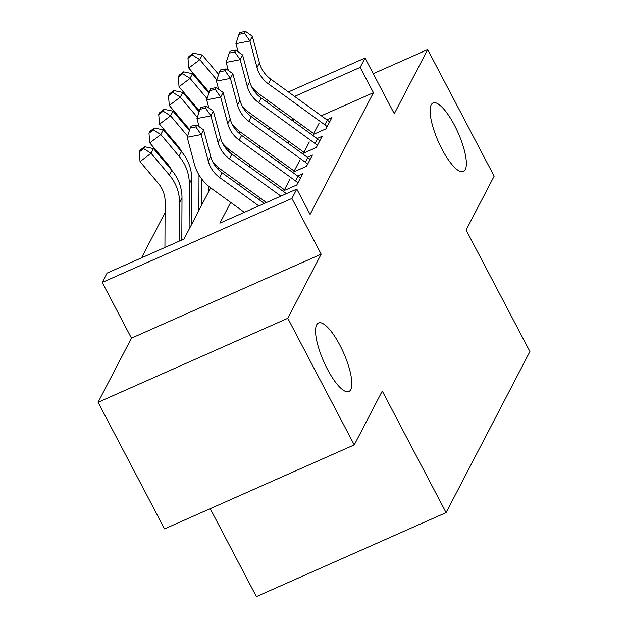 <?xml version="1.0" encoding="UTF-8"?>
<svg xmlns="http://www.w3.org/2000/svg" width="628" height="628" viewBox="0 0 628 628"><rect width="100%" height="100%" fill="white"/><g stroke="black" fill="none" stroke-linecap="round" stroke-linejoin="round"><path stroke-width="0.94" d="M441.994 149.213A37.484 10.833 -113.9 0 1 433.053 102.953A37.484 10.833 -113.9 0 1 454.468 125.247A37.484 10.833 -113.9 0 1 463.409 171.507A37.484 10.833 -113.9 0 1 441.994 149.213M327.447 369.24A37.484 10.833 -113.9 0 1 318.514 322.98A37.484 10.833 -113.9 0 1 339.929 345.274A37.484 10.833 -113.9 0 1 348.862 391.534A37.484 10.833 -113.9 0 1 327.447 369.24M174.615 143.38L175.031 142.58M210.223 508.672L256.381 596.6L446.084 512.605L529.922 351.562L466.109 230.021L494.142 176.185L427.668 49.581L373.26 73.672M446.084 512.605L382.271 391.063L354.247 444.899L164.544 528.894L98.078 402.289L287.781 318.294L321.167 254.159L291.918 198.456L102.223 282.451L107.098 273.086L184.004 239.032L210.639 187.858M321.167 254.159L131.464 338.154L98.078 402.289M131.464 338.154L102.223 282.451M165.078 212.562L141.504 257.849M354.247 444.899L287.781 318.294M319.079 123.253L313.231 134.494L326.05 128.819L331.898 117.577L326.85 119.815M309.329 141.983L303.481 153.216L316.3 147.541L322.148 136.307L317.101 138.537M299.58 160.705L293.731 171.946L306.55 166.271L312.399 155.03L307.359 157.267M289.83 179.435L283.982 190.669L296.801 184.993L302.649 173.76L297.609 175.989M230.688 202.404L219.886 223.144L296.793 189.091L310.091 214.415L373.456 92.693L321.3 115.788M301.307 124.642L299.211 125.569M288.904 141.433L287.977 143.215M279.154 160.164L278.228 161.938M269.404 178.886L268.478 180.668M259.654 197.616L258.728 199.39M288.409 91.939L365.033 58.012L394.282 113.715L427.668 49.581M365.033 58.012L360.158 67.377L294.579 96.414M373.456 92.693L360.158 67.377M296.793 189.091L291.918 198.456M245.391 110.983L246.6 110.45M266.319 101.72L268.415 100.794M179.106 147.541L178.391 147.855M219.541 170.761L220.389 169.136M229.291 152.031L230.138 150.406M239.04 133.309L239.888 131.684M279.429 108.777L278.502 110.552M269.679 127.5L268.753 129.282M259.929 146.23L259.003 148.004M250.179 164.952L249.261 166.726M240.438 183.682L239.511 185.456M293.912 121.722L291.839 117.774M258.822 205.906L219.682 177.528A29.288 27.318 27.5 0 1 208.276 161.168L201.172 134.565L187.199 137.281L194.303 163.884A43.929 40.977 -152.5 0 0 211.416 188.431L244.355 212.311M264.341 203.464L222.124 172.849A29.288 27.318 27.5 0 1 210.71 156.482L203.613 129.886L201.172 134.565L195.826 126.903L196.799 125.027L191.21 126.118L190.237 127.986L195.826 126.903M190.237 127.986L187.199 137.281M203.613 129.886L196.799 125.027M164.929 247.479L165.125 201.69A29.288 27.318 -152.5 0 0 158.287 183.298L140.044 161.632L139.235 151.96L143.639 148.616L144.613 146.748L140.209 150.084L139.235 151.96M144.613 146.748L153.507 148.601L171.742 170.274A43.929 40.977 27.5 0 1 182.002 197.851L181.822 239.998M153.507 148.601L151.065 153.279L169.309 174.953A43.929 40.977 27.5 0 1 179.561 202.538L179.396 241.074M143.639 148.616L151.065 153.279L140.044 161.632M280.912 196.124L229.432 158.806A29.288 27.318 27.5 0 1 218.026 142.438L210.922 115.842L196.949 118.559L199.115 126.683M286.431 193.683L231.873 154.119A29.288 27.318 27.5 0 1 220.459 137.76L213.355 111.156L210.922 115.842L205.568 108.173L206.549 106.305L200.96 107.388L199.979 109.264L205.568 108.173M212.743 161.836A43.929 40.977 -152.5 0 0 221.166 169.709L266.437 202.53M199.979 109.264L196.949 118.559M213.355 111.156L206.549 106.305M297.892 182.897A20.496 19.123 -152.5 0 0 295.6 180.982L239.182 140.075A29.288 27.318 27.5 0 1 227.776 123.716L220.671 97.112L206.698 99.836L208.865 107.953M300.325 178.219A20.496 19.123 -152.5 0 0 298.033 176.303L241.615 135.397A29.288 27.318 27.5 0 1 230.209 119.03L223.105 92.434L220.671 97.112L215.318 89.451L216.299 87.575L210.702 88.666L209.728 90.542L215.318 89.451M222.485 143.106A43.929 40.977 -152.5 0 0 230.916 150.979L284.437 189.789M209.728 90.542L206.698 99.836M223.105 92.434L216.299 87.575M307.642 164.175A20.496 19.123 -152.5 0 0 305.349 162.26L248.931 121.353A29.288 27.318 27.5 0 1 237.525 104.986L230.421 78.39L216.448 81.106L218.615 89.231M310.075 159.488A20.496 19.123 -152.5 0 0 307.783 157.573L251.365 116.675A29.288 27.318 27.5 0 1 239.959 100.307L232.855 73.704L230.421 78.39L225.067 70.721L226.041 68.852L220.452 69.944L219.478 71.812L225.067 70.721M232.234 124.383A43.929 40.977 -152.5 0 0 240.657 132.257L294.187 171.067M219.478 71.812L216.448 81.106M232.855 73.704L226.041 68.852M317.391 145.445A20.496 19.123 -152.5 0 0 315.091 143.529L258.681 102.623A29.288 27.318 27.5 0 1 247.267 86.264L240.171 59.66L226.19 62.384L228.364 70.501M319.825 140.766A20.496 19.123 -152.5 0 0 317.533 138.851L261.115 97.944A29.288 27.318 27.5 0 1 249.709 81.585L242.604 54.981L240.171 59.66L234.817 51.998L235.79 50.122L230.201 51.213L229.228 53.09L234.817 51.998M241.984 105.653A43.929 40.977 -152.5 0 0 250.407 113.527L303.936 152.337M229.228 53.09L226.19 62.384M242.604 54.981L235.79 50.122M171.915 170.478A29.288 27.318 -152.5 0 0 168.037 164.575L149.794 142.901L148.985 133.23L153.389 129.894L154.362 128.018L149.959 131.362L148.985 133.23M154.362 128.018L163.256 129.878L181.492 151.544A43.929 40.977 27.5 0 1 191.752 179.129L191.556 224.526M163.256 129.878L160.815 134.557L179.059 156.231A43.929 40.977 27.5 0 1 189.311 183.808L189.114 229.212M153.389 129.894L160.815 134.557L149.794 142.901M181.665 151.756A29.288 27.318 -152.5 0 0 177.787 145.845L159.543 124.179L158.727 114.508L163.139 111.164L164.112 109.296L159.708 112.632L158.727 114.508M164.112 109.296L172.998 111.148L189.381 130.608M172.998 111.148L170.565 115.835L187.599 136.064M199.013 174.969L198.864 210.482M201.415 178.556L201.298 205.803M163.139 111.164L170.565 115.835L159.543 124.179M189.609 129.902A29.288 27.318 -152.5 0 0 187.537 127.123L169.293 105.449L168.477 95.778L172.888 92.442L173.862 90.565L169.45 93.91L168.477 95.778M173.862 90.565L182.748 92.426L199.131 111.878M182.748 92.426L180.315 97.105L197.349 117.342M208.637 186.249L208.614 191.76M172.888 92.442L180.315 97.105L169.293 105.449M199.359 111.172A29.288 27.318 -152.5 0 0 197.278 108.393L179.043 86.727L178.226 77.056L182.638 73.719L183.612 71.843L179.2 75.179L178.226 77.056M183.612 71.843L192.498 73.696L208.873 93.156M192.498 73.696L190.064 78.382L207.091 98.612M218.387 167.527L218.371 169.646M182.638 73.719L190.064 78.382L179.043 86.727M327.141 126.723A20.496 19.123 -152.5 0 0 324.841 124.807L268.431 83.901A29.288 27.318 27.5 0 1 257.017 67.534L249.913 40.938L235.94 43.654L238.106 51.779M329.574 122.044A20.496 19.123 -152.5 0 0 327.282 120.121L270.864 79.222A29.288 27.318 27.5 0 1 259.458 62.855L252.354 36.251L249.913 40.938L244.567 33.276L245.54 31.4L239.951 32.491L238.978 34.359L244.567 33.276M251.734 86.931A43.929 40.977 -152.5 0 0 260.157 94.804L313.686 133.615M238.978 34.359L235.94 43.654M252.354 36.251L245.54 31.4M209.108 92.449A29.288 27.318 -152.5 0 0 207.028 89.671L188.793 67.997L187.976 58.325L192.38 54.989L193.361 53.121L188.95 56.457L187.976 58.325M193.361 53.121L202.247 54.974L218.623 74.434M202.247 54.974L199.806 59.652L216.841 79.889M228.129 148.797L228.121 150.924M192.38 54.989L199.806 59.652L188.793 67.997M219.682 177.528L222.124 172.849M208.276 161.168L210.71 156.482M171.742 170.274L169.309 174.953M182.002 197.851L179.561 202.538M229.432 158.806L231.873 154.119M218.026 142.438L220.459 137.76M239.182 140.075L241.615 135.397M227.776 123.716L230.209 119.03M295.6 180.982L298.033 176.303M248.931 121.353L251.365 116.675M237.525 104.986L239.959 100.307M305.349 162.26L307.783 157.573M258.681 102.623L261.115 97.944M247.267 86.264L249.709 81.585M315.091 143.529L317.533 138.851M181.492 151.544L179.059 156.231M191.752 179.129L189.311 183.808M268.431 83.901L270.864 79.222M257.017 67.534L259.458 62.855M324.841 124.807L327.282 120.121"/></g></svg>
